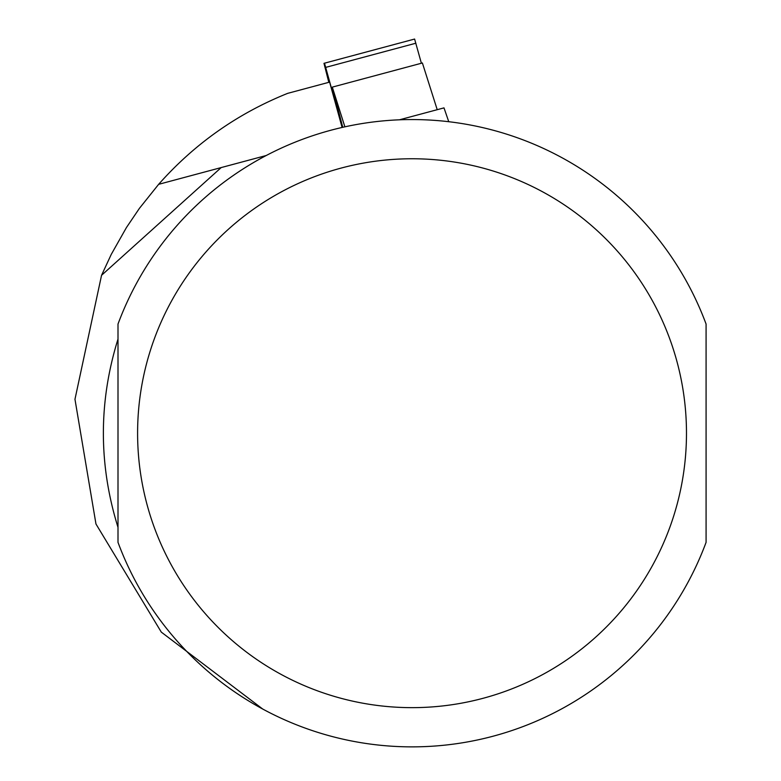 <?xml version="1.0" encoding="UTF-8"?>
<svg xmlns="http://www.w3.org/2000/svg" width="781" height="781" viewBox="0 0 781 781"><rect width="100%" height="100%" fill="white"/><g stroke="black" fill="none" stroke-linecap="round" stroke-linejoin="round"><path stroke-width="1.17" d="M158.631 184.336L221.189 167.573L101.55 275.303L111.283 254.342L126.444 227.535L139.389 208.39L158.631 184.336C194.479 143.85 237.492 113.528 287.662 93.359L329.621 82.112L342.107 127.459M221.189 167.573L266.272 155.497M262.68 709.002L161.296 632.112L95.965 524.002L74.966 399.267L101.55 275.303M399.423 119.815L443.998 107.876L448.763 121.719M117.999 339.071C98.504 401.825 98.504 464.588 117.999 527.351L117.999 339.071M706.083 324.066L706.083 542.356A313.64 313.64 0 0 1 117.999 542.356L117.999 324.066A313.64 313.64 0 0 1 706.083 324.066A313.64 313.64 0 0 0 117.999 324.066M342.761 127.313L332.296 87.121L422.394 62.978L437.214 109.691M328.801 82.337L323.978 63.329L414.604 39.05L421.389 63.241M332.296 87.121L344.89 126.834M324.505 63.193L342.322 127.41M686.479 433.211A274.434 274.434 0 0 1 274.824 670.879A274.434 274.434 0 0 1 274.824 195.533A274.434 274.434 0 0 1 686.479 433.211M325.775 67.361L415.873 43.219"/></g></svg>
